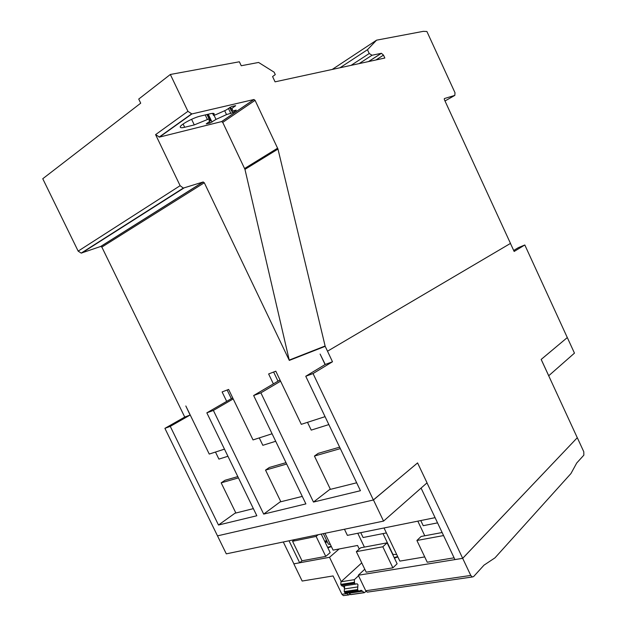 <?xml version="1.0" encoding="UTF-8"?>
<svg xmlns="http://www.w3.org/2000/svg" width="627" height="627" viewBox="0 0 627 627"><rect width="100%" height="100%" fill="white"/><g stroke="black" fill="none" stroke-linecap="round" stroke-linejoin="round"><path stroke-width="0.94" d="M325.272 542.465L326.973 541.203M327.647 547.387L331.221 546.25M394.211 557.677L397.659 556.51M396.711 554.527L392.933 554.386L383.003 533.601M330.343 544.44L328.391 544.15L323.328 533.648M327.145 541.556L325.468 542.864M307.496 422.324L311.227 430.114L328.846 424.581M325.06 416.657L301.297 424.33L280.59 381.185L260.887 392.855L253.645 395.527L305.89 503.896L263.685 514.101L213.376 410.426L233.205 398.921L228.62 389.43L222.115 391.938L226.684 401.366L231.339 398.67L227.139 390.002M356.661 482.79L329.614 489.554L313.469 502.062L260.887 392.855M330.413 489.358L314.433 456.056L318.218 453.352L339.638 447.161M259.264 437.912L262.838 445.311L275.7 441.275M215.476 452.059L218.909 459.105L227.938 456.268M360.76 532.668L363.088 537.519L386.397 532.934M384.03 527.973L399.854 561.11L424.714 556.917M420.772 520.559L423.217 525.692L437.552 522.871M421.078 488.088L454.936 559.574L462.671 558.328L577.302 437.701L583.784 451.753L583.847 455.163L576.722 463.008L570.954 473.542L494.985 557.842L483.989 565.17L473.604 576.589L472.296 576.989L470.775 575.437L462.687 558.343L577.302 437.701M325.107 364.553L320.107 354.067L325.241 364.467L305.757 376.263L360.447 490.706L313.469 502.062M253.645 395.527L273.38 383.881L268.622 373.966L275.802 371.192L280.59 381.185M213.376 410.426L206.839 412.84L256.835 515.755L218.486 525.026L170.262 426.368L190.114 415.05L185.827 405.967L209.246 454.066L224.474 449.144M187.928 111.324L170.34 74.472L239.365 61.783L241.238 65.741L258.598 62.457L274.148 72.199L275.277 74.589L272.58 76.557L275.065 81.839L384.837 58.037L383.497 55.129L381.412 53.295L372.03 55.247L369.232 53.514L367.469 49.713L376.576 40.167L423.256 31.35L426.901 31.499L454.998 92.733L454.818 95.406L444.363 98.549L444.3 99.458L510.48 243.409L327.513 351.206L325.194 346.331L289.306 360.407L244.961 169.368L222.734 122.375L221.582 121.599L159.493 137.094L155.59 134.625L187.928 111.324L191.878 113.949L253.904 99.521L255.071 100.344L277.98 149.069L325.194 346.331M289.306 360.407L204.308 182.763L203.085 182.002L183.319 188.084L81.196 253.112L100.681 246.466L101.848 247.085L184.738 417.065L164.901 428.351L226.3 553.853L383.552 521.1L427.042 482.829L417.574 462.914L373.386 499.993L313.045 373.567L332.49 361.763L327.513 351.206M273.38 383.881L278.004 381.153L273.631 372.03M233.205 398.921L253.034 439.919L272.079 433.766M231.128 108.973L232.539 109.38L231.496 111.191L236.285 110.156L232.907 112.617L226.519 114.608L216.001 119.404L209.982 123.072L206.212 123.887L210.539 120.745L208.979 120.345L209.637 118.832L209.136 118.824L194.276 124.914L184.667 127.273C182.143 127.877 180.694 127.884 180.325 127.281C178.813 125.549 192.904 117.711 200.609 116.034L210.21 113.753C212.553 113.213 213.885 113.228 214.215 113.8L213.533 115.384L215.759 114.694L225.665 110.274L231.919 106.441L235.658 105.681L231.128 108.973L230.25 107.131M183.319 188.084L180.114 185.686L155.59 134.625M81.196 253.112L78.163 251.121L42.754 178.742L140.707 103.181L138.732 99.066L170.34 74.472M229.725 107.46L231.496 111.191M224.638 110.634L226.519 114.608M214.081 115.376L216.001 119.404M209.637 118.864L210.539 120.745M359.153 63.601L372.03 55.247M351.073 65.357L369.232 53.514M339.983 67.763L367.469 49.713M332.224 69.44L376.576 40.167M278.004 381.153L280.01 379.97M206.839 412.84L226.684 401.366M231.339 398.67L232.703 397.879M397.855 556.933L394.43 558.155M454.105 557.818L427.238 562.215L416.9 540.482L443.563 535.568M364.781 569.222L358.283 575.233L462.687 558.343L426.987 482.884M397.118 563.767L392.886 567.827L366.207 572.185L356.348 551.658L360.697 547.794L387.118 542.841L397.118 563.767M442.121 532.527L421.117 536.469L416.9 540.482M356.348 551.658L382.823 546.775L387.118 542.841M382.823 546.775L392.886 567.827M368.276 592.006L367.226 592.154L365.745 590.759L470.775 575.437M358.283 575.233L365.745 590.759M577.271 437.709L541.164 359.436L567.31 337.561L574.457 353.134L548.696 375.777M325.758 556.4L302.01 560.797L292.566 541.289L316.118 536.414L325.758 556.4L330.163 552.614L321.228 534.079M292.566 541.289L294.643 539.62M316.118 536.414L318.187 534.713M331.393 546.619L327.858 547.826M349.937 594.372L348.455 594.874L346.997 593.542L341.919 594.278L333.07 575.939L302.159 581.041L293.828 563.861L329.528 557.301L339.16 548.97L333.086 550.122L324.982 533.303M326.51 540.255L324.872 541.634M302.01 560.797L299.667 562.772L289.016 540.787M283.294 541.979L293.891 563.83L299.667 562.772M346.997 593.542L346.809 593.134M344.631 588.628L343.369 586.002M341.229 581.574L329.528 557.301M361.74 562.889L341.002 581.778L340.774 584.411L342.177 586.182L342.898 586.073M358.542 575.782L354.333 579.677L341.002 581.778M341.919 594.278L343.369 595.611L348.98 594.905M348.745 592.852L350.955 594.615L364.35 592.687L361.356 590.328L358.558 591.136L357.594 589.568L357.962 584.599L357.092 583.784L355.533 584.137L354.529 583.196L354.333 579.677M343.949 585.916L344.607 586.637L344.215 591.551L345.171 593.103L346.323 593.213M366.121 591.371L364.35 592.687M359.279 549.056L357.555 545.466L339.16 548.97M344.45 529.243L347.389 535.364L435.083 517.667M373.394 499.915L417.613 462.906M235.87 513.011L221.174 482.845L225.022 480.274L237.805 476.583M238.44 477.892L221.174 482.845M286.672 464.035L265.534 470.101L269.367 467.46L286.006 462.655M280.849 501.757L265.534 470.101M340.336 448.618L314.433 456.056M373.433 499.907L383.552 521.1M217.491 535.866L373.386 499.993M218.486 525.026L234.953 513.239L253.371 508.63M263.685 514.101L280.05 501.953L302.269 496.396M548.735 375.761L541.195 359.428L567.31 337.561M510.449 243.425L514.148 251.466L524.815 244.985L518.411 247.618L513.693 250.471M524.815 244.985L567.294 337.569M364.397 547.097L357.774 533.271M424.769 535.779L417.817 521.155M164.901 428.351L170.262 426.368M305.757 376.263L313.045 373.567M184.738 417.065L190.114 415.05M325.241 364.467L332.49 361.763M191.878 113.949L159.493 137.094M325.084 346.01L289.196 360.102M277.98 149.069L244.961 169.368M277.659 148.152L244.648 168.483M255.071 100.344L222.734 122.375M253.904 99.521L221.582 121.599M235.705 110.18L235.893 110.579M232.155 111.034L232.907 112.617M228.4 108.377L230.861 113.55M208.266 114.216L212.036 122.14M209.285 121.614L209.982 123.072M207.075 114.498L209.136 118.824M206.981 114.522L209.042 118.848M205.225 114.937L207.412 119.522M191.596 119.295L194.276 124.914M183.108 124.005L184.667 127.273M212.725 113.362L213.603 115.211M235.062 105.704L235.258 106.128M375.973 59.957L383.497 55.129M368.472 61.587L381.302 53.311M444.998 100.971L454.818 95.406M101.848 247.085L204.308 182.763M100.681 246.466L203.085 182.002M81.792 253.002L183.93 187.998M78.163 251.121L180.114 185.686M344.215 591.551L357.594 589.568M344.427 588.925L357.79 586.911M344.623 592.397L358.009 590.422M345.171 593.103L358.558 591.136M362.351 591.269L348.965 593.22L362.343 591.253M340.774 584.411L354.114 582.334M341.182 585.257L354.529 583.196M159.078 137.148L191.462 113.996M221.684 121.583L254.013 99.505M209.637 118.832L207.521 114.396M213.533 115.384L212.569 113.369M381.412 53.295L368.605 61.556M203.273 181.979L100.861 246.427M472.296 576.989L367.226 592.154M348.455 594.874L343.369 595.611M358.997 591.355L345.61 593.314M361.356 590.328L360.65 590.43M363.825 592.656L350.43 594.592M357.092 583.784L356.457 583.878M355.533 584.137L342.177 586.182"/></g></svg>
